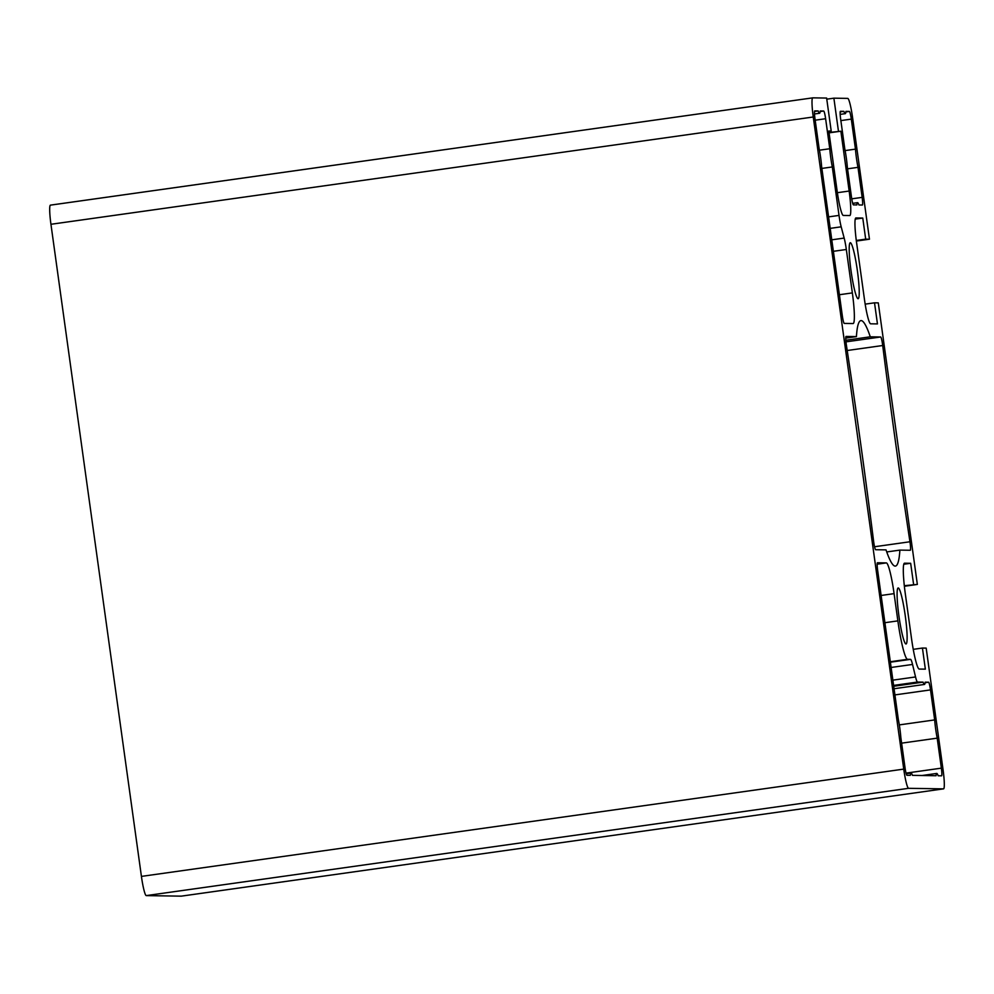 <?xml version="1.0" encoding="UTF-8"?>
<svg xmlns="http://www.w3.org/2000/svg" width="994" height="994" viewBox="0 0 994 994"><rect width="100%" height="100%" fill="white"/><g stroke="black" fill="none" stroke-linecap="round" stroke-linejoin="round"><path stroke-width="1.49" d="M928.57 682.219A7.741 0.857 -98 0 1 930.508 689.898L934.671 719.917A19.371 2.162 82 0 0 937.193 738.144L941.368 768.151A7.741 0.857 -98 0 1 941.566 775.817A7.741 0.857 -98 0 1 941.554 775.817L938.137 775.767A19.371 2.162 82 0 0 936.746 773.444A19.371 2.162 82 0 0 936.062 775.73L912.442 775.357A19.371 2.162 82 0 0 911.051 773.046A19.371 2.162 82 0 0 910.367 775.332L906.95 775.283A7.741 0.857 -98 0 1 905.012 767.592L900.85 737.573A19.371 2.162 82 0 0 898.315 719.358L877.652 570.419A7.741 0.857 -98 0 1 877.453 562.766A7.741 0.857 -98 0 1 877.466 562.766L886.337 562.902A30.988 3.454 -98 0 1 894.091 593.642L897.868 620.877A38.729 4.311 82 0 0 907.559 659.308L910.541 659.357A15.494 1.727 -98 0 1 912.542 664.452L915.549 676.951A15.494 1.727 82 0 0 917.549 682.046L923.078 682.132A19.371 2.162 82 0 0 924.47 684.444A19.371 2.162 82 0 0 925.153 682.17L928.57 682.219L925.103 682.704M899.309 724.899L934.671 719.917M901.62 743.152L937.193 738.144M893.73 686.258L923.078 682.132M845.832 340.259L870.284 336.817L880.659 336.978A7.741 0.857 -98 0 1 882.709 345.514A904.801 100.854 82 0 0 909.945 541.767A7.741 0.857 -98 0 1 910.268 550.266A7.741 0.857 -98 0 1 910.255 550.266L899.881 550.104L886.747 551.943M845.745 338.109L856.43 336.606A123.939 13.817 -98 0 1 860.879 320.615A123.939 13.817 -98 0 1 870.284 336.817M899.881 550.104A123.939 13.817 -98 0 1 895.432 566.083A123.939 13.817 -98 0 1 886.027 549.881L875.652 549.719A7.741 0.857 -98 0 1 873.602 541.196A904.801 100.854 82 0 0 846.366 344.943A7.741 0.857 -98 0 1 846.043 336.444A7.741 0.857 -98 0 1 846.056 336.444L856.43 336.606M829.779 148.74A19.371 2.162 82 0 0 832.301 166.955L839.023 215.412A15.494 1.727 82 0 0 841.185 226.818L844.167 238.075A15.494 1.727 -98 0 1 846.329 249.494L852.355 292.907A30.988 3.454 -98 0 1 853.175 323.535A30.988 3.454 -98 0 1 853.113 323.547L844.254 323.41A7.741 0.857 -98 0 1 842.316 315.719L821.64 166.793A19.371 2.162 82 0 0 819.118 148.566L814.956 118.547A7.741 0.857 -98 0 1 814.745 110.893L818.174 110.943A19.371 2.162 82 0 0 819.578 113.266A19.371 2.162 82 0 0 820.249 110.98L823.678 111.03A7.741 0.857 -98 0 1 825.616 118.721L829.779 148.74L819.429 150.193M818.174 110.943L814.508 111.465M832.301 166.955L821.876 168.421M850.317 242.735A28.279 3.156 -98 0 1 857.362 270.542A28.279 3.156 -98 0 1 858.145 298.734A28.279 3.156 -98 0 1 851.088 271.176A28.279 3.156 -98 0 1 850.268 242.735A28.279 3.156 -98 0 1 850.317 242.735M904.304 585.69L917.35 584.435L878.286 302.884L874.521 302.822L877.453 323.92L870.632 323.808A24.788 2.758 -98 0 1 864.432 299.219L856.555 242.449A24.788 2.758 -98 0 1 855.896 217.947A24.788 2.758 -98 0 1 855.946 217.947L862.767 218.046L865.687 239.144L869.452 239.206L856.368 241.045M865.178 304.139L874.521 302.822M856.294 240.473L865.687 239.144M855.25 219.102L862.767 218.046M917.35 584.435L904.378 586.261M181.219 896.153L146.267 895.606L908.591 788.317L943.542 788.863L181.256 896.153A19.371 2.162 -98 0 1 181.256 896.153A19.371 2.162 -98 0 1 181.219 896.153L943.542 788.863A19.371 2.162 -98 0 1 943.542 788.863A19.371 2.162 -98 0 0 943.058 769.716L926.184 648.113L922.432 648.051L925.352 669.148L919.239 669.061A30.988 3.454 -98 0 1 911.486 638.322L905.31 593.816A30.988 3.454 -98 0 1 904.49 563.188A30.988 3.454 -98 0 1 904.552 563.188L910.666 563.287L913.598 584.385M913.25 649.343L922.432 648.051M903.782 564.257L910.666 563.287M829.058 132.861L840.862 131.208L849.162 191.047A24.788 2.758 -98 0 1 849.82 215.549A24.788 2.758 -98 0 1 849.771 215.549L843.31 215.45A24.788 2.758 -98 0 1 837.11 190.86L828.797 131.009L831.208 131.046L826.623 98.058L812.781 97.847A19.371 2.162 -98 0 0 812.744 97.847A19.371 2.162 -98 0 0 813.254 116.994L903.745 769.107A19.371 2.162 -98 0 0 908.591 788.317M829.008 132.5L840.862 131.208M826.784 99.176L833.879 98.17L838.451 131.171M828.847 131.382L831.208 131.046M898.228 587.963A28.279 3.156 -98 0 1 905.261 615.771A28.279 3.156 -98 0 1 906.056 643.975A28.279 3.156 -98 0 1 898.986 616.417A28.279 3.156 -98 0 1 898.166 587.976A28.279 3.156 -98 0 1 898.228 587.963M857.996 167.352L862.158 197.371A7.741 0.857 -98 0 1 862.37 205.025L858.928 204.975A19.371 2.162 82 0 0 857.536 202.664A19.371 2.162 82 0 0 856.853 204.938L853.436 204.888A7.741 0.857 -98 0 1 851.498 197.197L847.335 167.191A19.371 2.162 82 0 0 844.801 148.963L840.638 118.945A7.741 0.857 -98 0 1 840.439 111.291L843.869 111.34A19.371 2.162 82 0 0 845.26 113.664A19.371 2.162 82 0 0 845.944 111.378L849.361 111.427A7.741 0.857 -98 0 1 851.299 119.118L855.461 149.137A19.371 2.162 82 0 0 857.996 167.352L847.559 168.818M845.124 150.591L855.461 149.137M840.203 111.862L843.869 111.34M833.879 98.17L847.733 98.394A19.371 2.162 -98 0 1 852.579 117.603L869.452 239.206M146.267 895.606A19.371 2.162 -98 0 1 141.421 876.397L50.942 224.284A19.371 2.162 -98 0 1 50.421 205.137A19.371 2.162 -98 0 1 50.458 205.137L812.707 97.859L50.421 205.137M894.923 694.905L930.508 689.898M906.043 773.121L941.368 768.151M877.155 564.194L886.337 562.902M881.131 595.468L894.091 593.642M884.909 622.704L897.868 620.877M890.326 661.731L907.559 659.308M890.388 662.19L910.541 659.357M891.121 667.471L912.542 664.452M892.873 680.144L915.549 676.951M893.606 685.413L917.549 682.046M845.981 341.861L880.659 336.978M847.211 350.509L882.709 345.514M874.546 546.75L909.945 541.767M825.616 118.721L815.179 120.187M823.678 111.03L820.212 111.514M852.355 292.907L839.396 294.733M846.329 249.494L833.37 251.308M844.167 238.075L831.779 239.827M841.185 226.818L830.189 228.371M839.023 215.412L828.598 216.878M837.37 192.699L849.162 191.047M851.746 198.837L862.158 197.371M840.862 120.585L851.299 119.118M845.894 111.912L849.361 111.427M141.421 876.397L903.745 769.107M50.942 224.284L813.254 116.994M922.059 775.506L936.746 773.444M906.217 773.73L911.051 773.046M894.066 688.73L924.47 684.444M814.484 113.975L819.578 113.266M840.178 114.372L845.26 113.664M852.703 203.335L857.536 202.664"/></g></svg>
